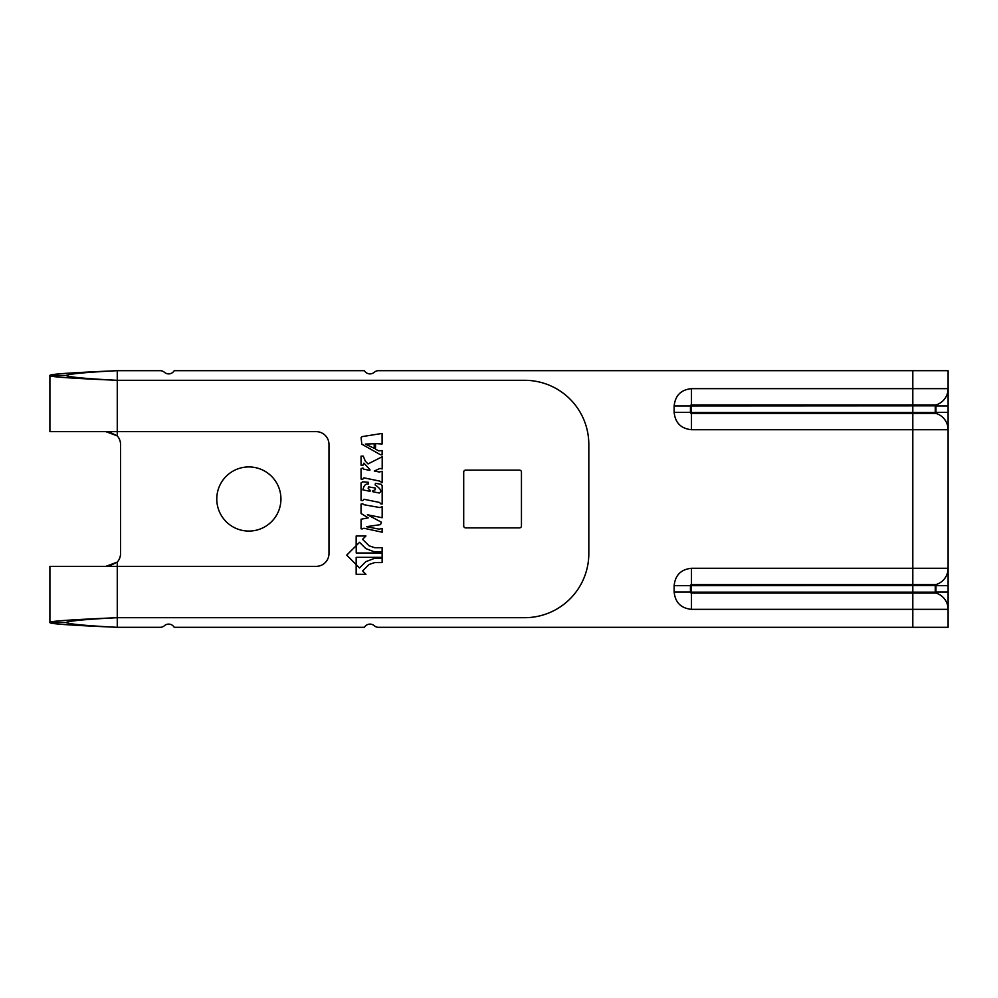 <?xml version="1.0" encoding="UTF-8"?>
<svg xmlns="http://www.w3.org/2000/svg" width="998" height="998" viewBox="0 0 998 998"><rect width="100%" height="100%" fill="white"/><g stroke="black" fill="none" stroke-linecap="round" stroke-linejoin="round"><path stroke-width="1.5" d="M280.937 499A32.073 32.073 0 0 1 248.864 531.073A32.073 32.073 0 0 1 216.778 499A32.073 32.073 0 0 1 248.864 466.927A32.073 32.073 0 0 1 280.937 499M948.1 463.708L948.1 534.292L948.1 463.708M117.265 380.313C86.09 378.704 68.987 377.107 65.943 375.498L49.9 375.498C48.977 373.888 81.262 372.291 117.265 370.682L117.265 380.313C81.262 378.704 48.977 377.107 49.9 375.498L49.9 431.635L117.265 431.635L117.265 380.313L524.661 380.313A64.159 64.159 0 0 1 588.82 444.472L588.82 553.528A64.159 64.159 0 0 1 524.661 617.687L117.265 617.687C86.09 619.296 68.987 620.893 65.943 622.503C68.987 624.112 86.09 625.709 117.265 627.318C81.262 625.709 48.977 624.112 49.9 622.503C48.977 620.893 81.262 619.296 117.265 617.687L117.265 627.318L160.179 627.318A6.412 6.412 0 0 0 164.421 625.709A6.412 6.412 0 0 1 174.213 627.318L364.432 627.318A6.412 6.412 0 0 1 374.225 625.709A6.412 6.412 0 0 0 378.467 627.318L948.1 627.318L948.1 609.354A17.003 17.003 0 0 0 935.962 593.062L691.477 593.062A1.035 1.035 0 0 1 690.441 592.026L674.149 592.026C675.234 602.493 681.01 608.269 691.477 609.354L691.477 592.138L912.808 592.138L912.808 585.502L690.441 585.614A1.035 1.035 0 0 1 691.477 584.579L912.808 584.579L912.808 429.714L691.477 429.714C681.01 428.629 675.234 422.853 674.149 412.386L674.149 405.974C675.234 395.507 681.01 389.731 691.477 388.646L912.808 388.646L912.808 370.682L948.1 370.682L948.1 388.646L948.1 370.682M117.265 617.687L117.265 566.365L49.9 566.365L49.9 622.503L65.943 622.503M105.863 566.365L117.265 562.099L117.265 566.365L316.154 566.365A12.837 12.837 0 0 0 328.978 553.528L328.978 444.472A12.837 12.837 0 0 0 316.154 431.635L117.265 431.635L117.265 435.901L105.863 431.635M108.57 431.635L117.265 435.901A12.837 12.837 0 0 1 120.546 444.472L120.546 553.528A12.837 12.837 0 0 1 117.265 562.099L108.57 566.365M65.943 375.498C68.987 373.888 86.09 372.291 117.265 370.682L160.179 370.682A6.412 6.412 0 0 1 164.421 372.291A6.412 6.412 0 0 0 174.213 370.682L364.432 370.682A6.412 6.412 0 0 0 374.225 372.291A6.412 6.412 0 0 1 378.467 370.682L912.808 370.682M465.642 527.867A1.921 1.921 0 0 1 463.708 525.946A1.921 1.921 0 0 0 465.642 527.867L519.534 527.867A1.921 1.921 0 0 0 521.455 525.946L521.455 472.054A1.921 1.921 0 0 0 519.534 470.133L465.642 470.133A1.921 1.921 0 0 0 463.708 472.054L463.708 525.946M380.363 454.664L382.097 454.901L382.147 450.535L378.816 450.884L375.485 449.162L375.597 443.599L382.084 443.998L382.084 433.431L362 436.65L361.076 437.685L361.825 444.222L380.363 454.664M361.064 468.586L361.064 479.065L362.686 479.29L363.958 477.855L379.614 481.073L382.159 482.62L382.159 471.256L379.277 472.004L374.312 471.019L380.013 468.436L382.184 468.935L382.184 456.76L368.025 463.933L365.268 461.039L363.235 456.098L361.051 456.136L361.064 465.23L363.01 465.205L363.896 463.159L369.896 469.534L369.859 470.395L363.409 469.097L362.973 468.012L361.064 468.586M380.65 503.79L382.159 504.027L382.159 485.776L381.224 484.279L375.485 483.306L375.136 484.916C379.252 487.76 381.136 490.043 380.762 491.74L379.277 493L372.965 491.802L372.391 491.116L375.373 489.669L375.435 488.072L368.549 486.862L368.137 488.234L370.545 490.829L369.859 491.278L362.923 489.906C363.871 485.49 365.642 483.531 368.25 484.055L368.312 482.271L362.748 481.809L361.064 482.907L361.064 500.46L362.686 500.697L363.958 499.262L379.614 502.468L380.65 503.79M362.349 528.928L363.896 528.241L382.122 532.196L382.122 528.416L379.165 529.152L366.416 526.695L380.537 524.624L381.448 522.216L367.389 514.756L382.159 517.737L382.159 506.772L379.614 507.52L363.546 504.651L362.798 503.741L361.051 504.077L361.051 513.496L368.25 517.85L361.064 519.234L361.064 528.815L362.349 528.928M382.122 547.702L374.712 547.702L369.085 545.806L362.586 539.332L365.942 535.976L356.161 535.976L356.161 545.681L359.529 542.313L365.817 548.601L374.712 551.994L382.122 551.994L382.122 547.702M382.122 552.992L356.224 552.992L356.224 545.657L346.743 555.138L356.174 564.581L356.174 557.333L382.122 557.333L382.122 552.992M382.122 558.269L374.712 558.269L365.817 561.674L359.529 567.962L356.161 564.581L356.161 574.287L365.942 574.287L362.586 570.943L369.085 564.469L374.712 562.573L382.122 562.573L382.122 558.269M912.808 627.318L912.808 609.354L948.1 609.354L948.1 585.614L935.962 585.614L935.962 584.579A0.961 0.961 0 0 0 935.263 585.502L912.808 585.502L912.808 584.579L935.962 584.579A17.003 17.003 0 0 0 948.1 568.286L948.1 429.714A17.003 17.003 0 0 0 935.962 413.421L691.477 413.421A1.035 1.035 0 0 1 690.441 412.386L674.149 412.386M948.1 388.646L948.1 429.714L912.808 429.714L912.808 405.862L690.441 405.974A1.035 1.035 0 0 1 691.477 404.939L912.808 404.939L912.808 388.646L948.1 388.646A17.003 17.003 0 0 1 935.962 404.939A0.961 0.961 0 0 0 935.263 405.862L912.808 405.862L912.808 404.939L935.962 404.939L935.962 405.974L948.1 405.974M674.149 592.026L674.149 585.614C675.234 575.147 681.01 569.371 691.477 568.286L948.1 568.286L948.1 585.614M674.149 405.974L690.441 405.974L690.441 412.386L691.477 412.498L691.477 429.714M674.149 585.614L690.441 585.614L690.441 592.026L691.477 592.138M691.477 412.498L935.263 412.498A0.961 0.961 0 0 0 935.962 413.421L935.962 412.386L948.1 412.386M691.477 609.354L912.808 609.354L912.808 592.138L935.263 592.138A0.961 0.961 0 0 0 935.962 593.062L935.962 592.026L948.1 592.026M935.263 585.614L935.962 585.614L935.962 592.026L935.263 592.026L935.263 585.502L935.263 592.138M935.263 412.498L935.263 405.862L935.263 412.498M374.2 443.736L365.305 444.085L374.2 448.302L374.2 443.736M691.477 388.646L691.477 405.862M691.477 568.286L691.477 585.502M691.365 405.974L691.365 412.386M691.365 585.614L691.365 592.026M935.263 412.386L935.962 412.386L935.962 405.974L935.263 405.974"/></g></svg>
